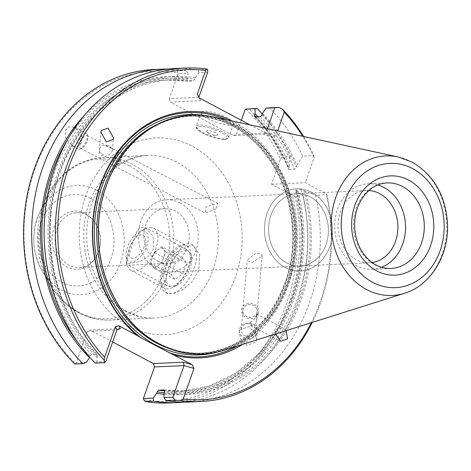 <?xml version="1.0" encoding="UTF-8"?>
<svg xmlns="http://www.w3.org/2000/svg" width="471" height="471" viewBox="0 0 471 471"><rect width="100%" height="100%" fill="white"/><g stroke="black" fill="none" stroke-linecap="round" stroke-linejoin="round"><path stroke-width="0.35" stroke-dasharray="2.35 1.77" d="M230.366 125.121A17.127 4.233 -160.6 0 0 233.463 123.873A17.127 4.233 -160.6 0 0 223.036 115.878A17.127 4.233 -160.6 0 0 204.255 111.244A17.127 4.233 -160.6 0 0 201.158 112.492A17.127 4.233 -160.6 0 0 211.585 120.488A17.127 4.233 -160.6 0 0 230.366 125.121M216.654 135.301A5.935 1.466 -160.6 0 0 216.937 135.277A5.935 1.466 -160.6 0 0 215.253 132.634A5.935 1.466 -160.6 0 0 207.605 130.491A5.935 1.466 -160.6 0 0 206.893 131.739A5.935 1.466 -160.6 0 0 211.391 134.188A5.935 1.466 -160.6 0 0 216.654 135.301M163.543 269.412A27.4 13.83 -62 0 0 166.075 292.897A27.4 13.83 -62 0 0 194.317 267.987A27.4 13.83 -62 0 0 191.785 244.502A27.4 13.83 -62 0 0 163.543 269.412M165.492 268.223A20.553 10.374 -62 0 0 167.388 285.838A20.553 10.374 -62 0 0 188.565 267.151A20.553 10.374 -62 0 0 186.669 249.542A20.553 10.374 -62 0 0 165.492 268.223M198.756 270.342L192.415 281.311L183.207 289.471L173.899 293.716L167.193 293.492L164.461 288.228L165.898 278.443L167.941 271.749L170.714 264.767L180.893 248.017L192.904 245.097L199.698 254.817L198.756 270.342M153.781 248.67L148.188 256.666L139.728 261.682L126.24 263.978L126.752 259.857L130.702 249.742L136.425 232.303L139.799 227.275L145.521 227.676L153.11 236.101L153.781 248.67M285.249 267.451A41.101 33.994 87.3 0 0 300.386 270.949A41.101 33.994 87.3 0 0 331.99 237.625A41.101 33.994 87.3 0 0 311.708 192.321A41.101 33.994 87.3 0 0 296.571 188.83A41.101 33.994 87.3 0 0 264.967 222.153A41.101 33.994 87.3 0 0 285.249 267.451A41.101 33.994 87.3 0 0 300.386 270.949A41.101 33.994 87.3 0 0 331.99 237.625A41.101 33.994 87.3 0 0 311.708 192.321A41.101 33.994 87.3 0 0 296.571 188.83A41.101 33.994 87.3 0 0 264.967 222.153A41.101 33.994 87.3 0 0 285.249 267.451M179.987 202.866A36.179 29.92 -92.7 0 1 197.838 242.736A36.179 29.92 -92.7 0 1 170.019 272.067A36.179 29.92 -92.7 0 1 156.696 268.994A36.179 29.92 -92.7 0 1 138.845 229.118A36.179 29.92 -92.7 0 1 166.663 199.786A36.179 29.92 -92.7 0 1 179.987 202.866M286.833 262.953A36.179 29.92 87.3 0 0 300.157 266.027A36.179 29.92 87.3 0 0 327.975 236.695A36.179 29.92 87.3 0 0 310.124 196.825A36.179 29.92 87.3 0 0 296.801 193.746A36.179 29.92 87.3 0 0 268.982 223.077A36.179 29.92 87.3 0 0 286.833 262.953A36.179 29.92 87.3 0 0 300.157 266.027A36.179 29.92 87.3 0 0 327.975 236.695A36.179 29.92 87.3 0 0 310.124 196.825A36.179 29.92 87.3 0 0 296.801 193.746A36.179 29.92 87.3 0 0 268.982 223.077A36.179 29.92 87.3 0 0 286.833 262.953M261.811 256.306L262.147 255.052L256.607 252.715L247.534 259.651L247.216 260.728L252.073 262.524L261.811 256.306M157.726 261.052A27.4 22.661 87.3 0 0 167.817 263.383A27.4 22.661 87.3 0 0 188.889 241.17A27.4 22.661 87.3 0 0 175.365 210.967A27.4 22.661 87.3 0 0 165.28 208.641A27.4 22.661 87.3 0 0 144.208 230.855A27.4 22.661 87.3 0 0 157.726 261.052M372.149 262.559A36.179 29.92 -92.7 0 1 369.641 262.806A36.179 29.92 -92.7 0 1 356.323 259.727A36.179 29.92 -92.7 0 1 338.466 219.857A36.179 29.92 -92.7 0 1 366.291 190.525A36.179 29.92 -92.7 0 1 368.805 190.537M381.581 267.298A42.814 35.413 -92.7 0 1 372.102 269.335A42.814 35.413 -92.7 0 1 356.335 265.697A42.814 35.413 -92.7 0 1 335.211 218.509A42.814 35.413 -92.7 0 1 368.134 183.796A42.814 35.413 -92.7 0 1 377.76 184.938M85.528 213.599A29.114 24.08 -92.7 0 1 95.884 223.913A29.114 24.08 -92.7 0 1 97.303 254.599A29.114 24.08 -92.7 0 1 66.788 266.816A29.114 24.08 -92.7 0 1 53.965 228.411A29.114 24.08 -92.7 0 1 85.528 213.599M86.64 215.082A27.4 22.661 -92.7 0 1 96.384 224.797A27.4 22.661 -92.7 0 1 97.727 253.675A27.4 22.661 -92.7 0 1 79.093 267.499A27.4 22.661 -92.7 0 1 69.002 265.173A27.4 22.661 -92.7 0 1 55.484 234.97A27.4 22.661 -92.7 0 1 76.555 212.757A27.4 22.661 -92.7 0 1 86.64 215.082M111.621 148.424A6.506 5.752 5 0 0 104.244 145.327C102.125 145.304 100.611 146.363 99.711 148.512L99.381 151.544L105.18 156.66L109.996 154.064L112.116 151.415L112.416 150.326L111.621 148.424L104.244 145.327M256.878 313.156A7.195 6.359 5 0 0 257.237 311.608A7.195 6.359 5 0 0 251.514 304.778A7.195 6.359 5 0 0 243.266 308.811A7.195 6.359 5 0 0 242.906 310.36A7.195 6.359 5 0 0 248.635 317.195A7.195 6.359 5 0 0 256.878 313.156M256.878 313.174A7.195 6.359 5 0 0 257.237 311.619A7.195 6.359 5 0 0 251.514 304.79A7.195 6.359 5 0 0 243.266 308.829A7.195 6.359 5 0 0 242.906 310.377A7.195 6.359 5 0 0 248.629 317.207A7.195 6.359 5 0 0 256.878 313.174M250.03 322.27L254.57 319.05L256.601 316.406L256.919 315.282L256.471 314.039L256.477 320.415L256.024 322.458C255.07 324.607 253.61 325.667 251.644 325.638L250.03 322.27A6.506 2.49 117.4 0 0 250.572 325.638A6.506 2.49 117.4 0 0 251.644 325.638M255.217 332.308A7.195 6.359 5 0 0 255.576 330.754A7.195 6.359 5 0 0 249.854 323.924A7.195 6.359 5 0 0 241.605 327.963A7.195 6.359 5 0 0 241.246 329.512A7.195 6.359 5 0 0 246.969 336.341A7.195 6.359 5 0 0 255.217 332.308M256.772 333.621A8.908 7.872 5 0 0 257.213 331.702A8.908 7.872 5 0 0 250.125 323.247A8.908 7.872 5 0 0 239.916 328.246A8.908 7.872 5 0 0 239.468 330.159A8.908 7.872 5 0 0 246.557 338.62A8.908 7.872 5 0 0 256.772 333.621M239.763 329.965L248.971 326.533L255.123 332.938L256.512 339.791L256.036 342.046L246.833 345.478L240.675 339.073L239.292 332.22L239.763 329.965M258.179 313.568A8.56 7.571 5 0 0 258.603 311.725A8.56 7.571 5 0 0 251.785 303.595A8.56 7.571 5 0 0 241.97 308.399A8.56 7.571 5 0 0 241.541 310.242A8.56 7.571 5 0 0 248.358 318.372A8.56 7.571 5 0 0 258.179 313.568M258.173 313.586A8.56 7.571 5 0 0 258.603 311.743A8.56 7.571 5 0 0 251.785 303.607A8.56 7.571 5 0 0 241.97 308.417A8.56 7.571 5 0 0 241.541 310.259A8.56 7.571 5 0 0 248.358 318.39A8.56 7.571 5 0 0 258.173 313.586M275.494 334.027L275.706 330.024L282.688 327.645L286.05 330.689M115.377 156.578A8.56 3.279 117.4 0 0 113.582 167.034A8.56 3.279 117.4 0 0 119.675 162.301A8.56 3.279 117.4 0 0 121.471 151.839A8.56 3.279 117.4 0 0 115.377 156.578M115.348 156.56A8.56 3.279 117.4 0 0 113.552 167.022A8.56 3.279 117.4 0 0 119.646 162.283A8.56 3.279 117.4 0 0 121.441 151.821A8.56 3.279 117.4 0 0 115.348 156.56M115.695 157.02A7.195 2.755 117.4 0 0 114.182 165.804A7.195 2.755 117.4 0 0 119.304 161.824A7.195 2.755 117.4 0 0 120.811 153.04A7.195 2.755 117.4 0 0 115.695 157.02M81.995 139.522A7.195 2.755 117.4 0 0 80.488 148.312A7.195 2.755 117.4 0 0 81.801 148.265A7.195 2.755 117.4 0 0 85.604 144.332A7.195 2.755 117.4 0 0 87.83 136.643A7.195 2.755 117.4 0 0 87.117 135.542A7.195 2.755 117.4 0 0 81.995 139.522M80.164 138.221A8.908 3.409 117.4 0 0 78.292 149.101A8.908 3.409 117.4 0 0 79.917 149.042A8.908 3.409 117.4 0 0 84.633 144.173A8.908 3.409 117.4 0 0 87.388 134.659A8.908 3.409 117.4 0 0 86.499 133.293A8.908 3.409 117.4 0 0 80.164 138.221M81.601 142.601L78.716 146.157L72.045 145.857L65.404 137.497L65.328 130.52L68.213 126.97L74.877 127.264L81.524 135.624L81.601 142.601M213.11 116.885A119.628 98.939 -92.7 0 1 235.818 125.251A119.628 98.939 87.3 0 0 106.122 186.127A119.628 98.939 87.3 0 0 158.815 343.912A119.628 98.939 87.3 0 0 288.511 283.036A119.628 98.939 87.3 0 0 235.818 125.251A119.628 98.939 -92.7 0 1 296.106 244.29A119.628 98.939 -92.7 0 1 223.943 350.312M242.53 344.442A123.308 101.983 87.3 0 0 296.365 231.267A123.308 101.983 87.3 0 0 234.122 122.024A123.308 101.983 87.3 0 0 232.162 121.012M237.137 346.144A122.277 101.135 87.3 0 0 295.023 234.311A122.277 101.135 87.3 0 0 233.21 122.99A122.277 101.135 87.3 0 0 226.633 119.817M215.83 209.006L205.15 213.033L205.904 206.787L217.938 203.46L215.83 209.006M115.719 157.031A7.195 2.755 117.4 0 0 114.212 165.821A7.195 2.755 117.4 0 0 119.334 161.841A7.195 2.755 117.4 0 0 120.841 153.051A7.195 2.755 117.4 0 0 115.719 157.031M256.507 319.42A6.506 2.49 117.4 0 0 256.571 314.086A6.506 2.49 117.4 0 0 256.471 314.039M189.925 401.998A166.893 138.032 87.3 0 0 315.652 195.271L326.939 194.747A166.893 138.032 -92.7 0 1 312.244 322.411M303.618 136.484A166.893 138.032 -92.7 0 1 313.869 155.618L302.588 156.142A166.893 138.032 87.3 0 0 269.418 107.824M207.652 69.478L198.079 69.92A166.893 138.032 87.3 0 0 174.453 68.572M267.451 128.654L265.921 133.005L275.9 135.86L277.654 130.861M241.358 120.293L236.401 134.37L265.921 133.005L263.736 134.282L233.616 135.677L170.425 102.107L200.546 100.706L199.245 97.921M198.874 97.185L169.295 98.716L178.179 73.494L187.988 73.04L187.935 78.157L187.405 79.652L187.794 81.236L166.004 80.023A155.848 128.901 -92.7 0 1 187.794 81.236L193.275 80.983L194.811 79.311L195.335 77.809L198.945 72.528L207.699 72.122M105.775 361.557L96.849 361.969L95.295 363.082M195.335 77.809A159.133 131.615 87.3 0 0 58.363 170.949A159.133 131.615 87.3 0 0 96.902 357.336L96.849 361.969M96.902 357.336L97.426 355.84L97.044 354.257L91.562 354.51L89.678 357.165M91.562 354.51A155.848 128.901 -92.7 0 1 50.609 184.838A155.848 128.901 -92.7 0 1 166.004 80.023L171.485 79.764C129.784 81.324 89.92 109.466 68.542 152.604C35.307 215.535 48.413 306.986 97.391 354.386L97.044 354.257A155.848 128.901 -92.7 0 1 56.09 184.585A155.848 128.901 -92.7 0 1 171.485 79.764A155.848 128.901 -92.7 0 1 193.275 80.983M86.234 362.464L76.255 362.923L75.289 363.377A165.18 136.619 -92.7 0 1 34.789 169.289A165.18 136.619 -92.7 0 1 177.773 72.846L178.179 73.494M120.293 328.605L90.173 330L87.388 331.307L76.255 362.923M87.388 331.307L116.908 329.935M169.377 402.952A166.893 138.032 87.3 0 0 295.111 196.224L303.218 195.848L298.137 191.691A159.133 131.615 -92.7 0 1 163.996 394.309M295.111 196.224L292.491 195.388A165.18 136.619 -92.7 0 1 143.749 399.749M245.944 109.066A165.18 136.619 -92.7 0 1 280.38 159.127L271.531 184.255L292.491 195.388M271.531 184.255L305.285 182.689L326.244 193.822L326.939 194.747M164.008 392.991A159.133 131.615 87.3 0 0 305.538 191.35L315.652 195.271M305.538 191.35L301.287 189.642L295.558 190.072L301.422 225.067L300.586 260.622L293.109 294.87L279.38 326.02L260.127 352.455L236.365 372.791L209.342 385.99L180.458 391.383A155.848 128.901 -92.7 0 1 164.673 390.948M301.287 189.642A155.848 128.901 -92.7 0 1 185.939 391.124L180.458 391.383A155.848 128.901 -92.7 0 0 295.806 189.901L296.565 190.861L298.137 191.691M280.38 159.127L282.041 157.096A166.893 138.032 87.3 0 0 248.876 108.777M257.908 116.755A159.133 131.615 -92.7 0 1 289.459 165.71L290.154 156.719L282.041 157.096M289.459 165.71L288.794 167.594L289.029 169.613L294.51 169.36L296.2 167.252L296.865 165.368A159.133 131.615 87.3 0 0 262.447 113.464M254.552 116.761C268.976 131.385 280.333 148.907 288.629 169.325L289.029 169.613A155.848 128.901 -92.7 0 0 254.899 116.89M302.588 156.142L296.865 165.368M313.869 155.618L314.133 157.561L305.285 182.689M303.218 195.848A166.893 138.032 -92.7 0 1 183.702 402.116M262.265 113.982A166.893 138.032 -92.7 0 1 290.154 156.719M168.241 69.031A166.893 138.032 -92.7 0 1 185.645 70.497L177.532 70.874A166.893 138.032 87.3 0 0 153.905 69.525M84.415 115.389A159.133 131.615 -92.7 0 1 187.935 78.157M112.675 341.958L90.173 330M249.966 124.868L272.303 136.737L263.736 134.282M311.378 322.688A165.18 136.619 87.3 0 0 326.244 193.822M314.133 157.561A165.18 136.619 87.3 0 0 302.729 136.296M275.9 135.86L272.303 136.737M197.302 94.1L200.546 100.706M169.295 98.716L170.425 102.107M233.616 135.677L236.401 134.37M198.079 69.92L198.945 72.528M187.988 73.04L185.645 70.497M74.754 364.036L75.289 363.377M177.773 72.846L177.532 70.874M99.381 151.544A6.506 5.752 5 0 0 105.18 156.66M161.859 246.757L165.721 251.908L161.9 262.753L154.223 268.446L150.361 263.289L154.182 252.444L158.02 249.601A10.274 5.187 118 0 1 161.347 248.211A10.274 5.187 118 0 1 163.79 249.336A10.274 5.187 118 0 1 163.808 257.331A10.274 5.187 118 0 1 158.062 265.597A10.274 5.187 118 0 1 154.735 266.992A10.274 5.187 118 0 1 152.292 265.868A10.274 5.187 118 0 1 152.268 257.867A10.274 5.187 118 0 1 158.02 249.601L161.859 246.757L182.748 257.855L186.61 263.006L182.789 273.851L175.112 279.544L171.25 274.387L175.071 263.542L182.748 257.855M185.268 250.702A19.694 9.944 118 0 1 191.562 257.319A19.694 9.944 118 0 1 176.566 285.538A19.694 9.944 118 0 1 172.592 286.698A19.694 9.944 118 0 1 167.87 269.212A19.694 9.944 118 0 1 185.268 250.702M183.384 245.05A23.974 12.105 118 0 1 186.916 245.791A23.974 12.105 118 0 1 191.043 253.11A23.974 12.105 118 0 1 172.786 287.463A23.974 12.105 118 0 1 167.947 288.876A23.974 12.105 118 0 1 164.414 288.14A23.974 12.105 118 0 1 163.461 264.414A23.974 12.105 118 0 1 183.384 245.05M150.09 227.363A23.974 12.105 118 0 1 153.623 228.105A23.974 12.105 118 0 1 154.576 251.832A23.974 12.105 118 0 1 134.659 271.19A23.974 12.105 118 0 1 131.121 270.448A23.974 12.105 118 0 1 126.999 263.13A23.974 12.105 118 0 1 145.251 228.776A23.974 12.105 118 0 1 150.09 227.363M142.66 230.849A17.127 8.643 118 0 1 146.764 246.056A17.127 8.643 118 0 1 131.639 262.153A17.127 8.643 118 0 1 126.169 256.401A17.127 8.643 118 0 1 139.204 231.862A17.127 8.643 118 0 1 142.66 230.849M133.016 258.243A12.847 6.482 118 0 1 129.937 246.833A12.847 6.482 118 0 1 141.282 234.764A12.847 6.482 118 0 1 144.361 246.168A12.847 6.482 118 0 1 133.016 258.243M165.721 251.908L186.61 263.006M154.182 252.444L175.071 263.542M150.361 263.289L171.25 274.387M154.223 268.446L175.112 279.544M161.9 262.753L182.789 273.851M225.515 138.892A17.127 4.233 -160.6 0 0 228.612 137.644A17.127 4.233 -160.6 0 0 218.185 129.649A17.127 4.233 -160.6 0 0 199.404 125.021A17.127 4.233 -160.6 0 0 196.307 126.269A17.127 4.233 -160.6 0 0 206.734 134.264A17.127 4.233 -160.6 0 0 225.515 138.892M224.402 139.416A16.096 3.98 -160.6 0 0 221.17 132.475A16.096 3.98 -160.6 0 0 199.857 126.375A16.096 3.98 -160.6 0 0 203.089 133.317A16.096 3.98 -160.6 0 0 224.402 139.416M372.102 269.335L390.853 268.464A42.814 35.413 -92.7 0 1 375.087 264.826A42.814 35.413 -92.7 0 1 353.962 217.637A42.814 35.413 -92.7 0 1 386.885 182.925L368.134 183.796M124.886 311.078A81.348 67.282 87.3 0 0 154.835 317.99A81.348 67.282 87.3 0 0 217.39 252.038A81.348 67.282 87.3 0 0 177.249 162.383A81.348 67.282 87.3 0 0 147.293 155.465A81.348 67.282 87.3 0 0 84.739 221.417A81.348 67.282 87.3 0 0 124.886 311.078M128.989 326.285A98.474 81.448 87.3 0 0 235.753 276.171A98.474 81.448 87.3 0 0 192.374 146.287A98.474 81.448 87.3 0 0 85.61 196.395A98.474 81.448 87.3 0 0 128.989 326.285M170.714 264.767A81.348 67.282 87.3 0 0 132.734 164.45A81.348 67.282 87.3 0 0 102.778 157.532A81.348 67.282 87.3 0 0 40.223 223.484A81.348 67.282 87.3 0 0 80.37 313.144A81.348 67.282 87.3 0 0 110.32 320.056A81.348 67.282 87.3 0 0 165.898 278.443M129.407 165.839A79.97 66.146 87.3 0 0 45.581 199.392A79.97 66.146 87.3 0 0 49.49 283.677A79.97 66.146 87.3 0 0 77.927 312.02A79.97 66.146 87.3 0 0 164.632 271.32A79.97 66.146 87.3 0 0 129.407 165.839M96.632 190.125A54.654 45.204 87.3 0 0 39.346 213.051A54.654 45.204 87.3 0 0 42.019 270.648A54.654 45.204 87.3 0 0 61.454 290.018A54.654 45.204 87.3 0 0 120.706 262.206A54.654 45.204 87.3 0 0 96.632 190.125M90.885 198.391A45.752 37.839 87.3 0 0 41.277 221.676A45.752 37.839 87.3 0 0 61.43 282.023A45.752 37.839 87.3 0 0 111.038 258.738A45.752 37.839 87.3 0 0 90.885 198.391M398.231 156.978A69.838 57.762 -92.7 0 1 411.489 161.859A69.838 57.762 -92.7 0 1 446.685 231.355A69.838 57.762 -92.7 0 1 404.554 293.25M235.353 125.745A119.098 98.504 87.3 0 0 106.228 186.357A119.098 98.504 87.3 0 0 158.692 343.447A119.098 98.504 87.3 0 0 287.816 282.835A119.098 98.504 87.3 0 0 235.353 125.745M113.876 297.13A118.598 98.092 87.3 0 0 158.174 343.018A118.598 98.092 87.3 0 0 201.841 353.097A118.598 98.092 87.3 0 0 293.039 256.948A118.598 98.092 87.3 0 0 234.517 126.24A118.598 98.092 87.3 0 0 190.843 116.16A118.598 98.092 87.3 0 0 108.442 180.028M167.841 348.098A118.598 98.092 87.3 0 0 200.316 353.168A118.598 98.092 87.3 0 0 291.514 257.019A118.598 98.092 87.3 0 0 232.992 126.31A118.598 98.092 87.3 0 0 189.318 116.231A118.598 98.092 87.3 0 0 157.455 124.285M217.278 352.12A120.311 99.505 87.3 0 0 293.086 246.592A120.311 99.505 87.3 0 0 232.58 124.786A120.311 99.505 87.3 0 0 206.304 115.701M90.026 356.182A157.561 130.314 -92.7 0 1 77.768 342.223M68.313 138.48A157.561 130.314 -92.7 0 1 187.405 79.652M97.426 355.84A157.561 130.314 -92.7 0 1 59.558 171.585A157.561 130.314 -92.7 0 1 194.811 79.311M261.917 114.965A157.561 130.314 -92.7 0 1 296.2 167.252M256.018 116.843A157.561 130.314 -92.7 0 1 288.794 167.594M303.972 190.514A157.561 130.314 -92.7 0 1 164.538 391.495M296.565 190.861A157.561 130.314 -92.7 0 1 164.096 392.743M260.381 116.637A155.848 128.901 -92.7 0 1 294.51 169.36M164.255 389.917L185.939 391.124A155.848 128.901 -92.7 0 1 164.344 389.941M233.463 123.873L228.612 137.644L227.764 138.727L224.779 139.504C218.862 139.434 211.968 137.556 204.096 133.876C195.182 128.895 196.301 128.065 196.307 126.269L201.158 112.492M206.893 131.739L211.026 136.025L216.937 135.277M167.193 293.492L166.075 292.897M167.388 285.838L126.24 263.978M369.641 262.806L170.019 272.067M96.384 224.797L95.884 223.913M97.727 253.675L97.303 254.599M167.817 263.383L79.093 267.499M112.416 150.326L113.505 137.762M257.237 311.608L262.147 255.052M255.576 330.754L256.477 320.415M256.919 315.282L257.237 311.619M256.512 339.791L257.213 331.702M250.572 325.638L280.616 341.234M80.488 148.312L114.182 165.804M81.801 148.265L79.917 149.042M72.045 145.857L78.292 149.101M154.835 317.99C145.498 318.425 136.355 316.294 127.406 311.602C115.413 305.202 105.575 294.976 97.897 280.934C91.168 268.199 87.465 254.222 86.782 239.009C86.27 224.119 88.742 210.196 94.206 197.225C100.559 182.713 109.36 171.744 120.623 164.338C129.083 158.857 137.974 155.901 147.293 155.465L102.778 157.532C77.079 159.828 58.015 173.775 45.581 199.392L39.346 213.051C31.168 232.674 32.063 251.873 42.019 270.648L49.49 283.677C56.92 296.53 66.711 306.25 78.857 312.826C88.848 318.102 99.34 320.51 110.32 320.056L154.835 317.99M201.841 353.097C186.81 353.745 172.339 350.4 158.427 343.071C124.479 325.573 100.182 283.312 98.639 238.785C94.536 175.53 138.857 116.908 190.843 116.16L189.318 116.231C204.349 115.583 218.821 118.927 232.739 126.257C266.351 143.596 290.542 185.203 292.462 229.289C297.177 292.956 252.686 352.443 200.316 353.168L201.841 353.097M114.212 165.821L205.15 213.027M120.841 153.051L217.938 203.46M74.877 127.264L86.499 133.293M87.83 136.643L87.388 134.659M87.117 135.542L120.811 153.04M256.571 314.086L282.688 327.645M239.292 332.22L239.468 330.159M241.246 329.512L242.906 310.377M242.906 310.36L247.216 260.728M99.369 150.125L100.924 132.227M165.28 208.641L76.555 212.757M366.291 190.525L166.663 199.786M186.669 249.542L145.521 227.676M192.904 245.097L191.785 244.502M191.562 257.319L191.043 253.11M176.566 285.538L172.786 287.463M153.623 228.105L186.916 245.791M126.169 256.401L126.999 263.13M139.204 231.862L145.251 228.776M131.121 270.448L164.414 288.14"/><path stroke-width="0.71" d="M368.805 190.537A36.179 29.92 -92.7 0 1 379.608 193.599A36.179 29.92 -92.7 0 1 397.654 231.973A36.179 29.92 -92.7 0 1 372.149 262.559M377.76 184.938A42.814 35.413 -92.7 0 1 383.894 187.434A42.814 35.413 -92.7 0 1 405.525 228.818A42.814 35.413 -92.7 0 1 381.581 267.298M101.271 130.579L107.994 128.077L113.505 137.762L113.158 139.41L106.434 141.918L100.924 132.227L101.271 130.579M286.05 330.689L287.598 338.855L280.616 341.234L275.494 334.027M158.815 343.912A119.628 98.939 -92.7 0 1 102.183 199.527A119.628 98.939 -92.7 0 1 213.11 116.885L398.231 156.978A69.838 57.762 -92.7 0 0 333.474 205.221A69.838 57.762 -92.7 0 0 366.538 289.512A69.838 57.762 -92.7 0 0 404.554 293.25L223.943 350.312A119.628 98.939 -92.7 0 1 158.815 343.912M232.162 121.012A123.308 101.983 87.3 0 0 104.303 175.018A123.308 101.983 87.3 0 0 137.073 335.417L141.029 337.854L192.05 364.631L193.993 368.446L183.225 399.019A165.18 136.619 87.3 0 0 311.378 322.688M226.633 119.817A122.277 101.135 87.3 0 0 102.289 180.776A122.277 101.135 87.3 0 0 141.029 337.854M312.244 322.411A166.893 138.032 -92.7 0 1 201.211 401.475A166.893 138.032 -92.7 0 1 180.205 400.515L175.159 400.15L165.869 400.58A166.893 138.032 87.3 0 0 189.925 401.998L201.211 401.475M302.729 136.296A165.18 136.619 87.3 0 0 284.243 112.175L282.73 109.378L278.991 107.382L274.805 107.777L267.451 128.654M282.73 109.378A166.893 138.032 -92.7 0 1 303.618 136.484M274.805 107.777L266.05 108.183L269.418 107.824L278.991 107.382M185.739 68.048L174.453 68.572A166.893 138.032 87.3 0 0 50.762 181.235A166.893 138.032 87.3 0 0 95.295 363.082L104.586 362.652L104.215 360.144A166.893 138.032 -92.7 0 1 62.525 178.962A166.893 138.032 -92.7 0 1 185.739 68.048A166.893 138.032 -92.7 0 1 206.745 69.007L205.644 70.414L197.302 94.1L199.245 97.921L249.966 124.868M198.874 97.185L207.699 72.122L207.652 69.478L206.745 69.007M266.05 108.183L262.447 113.464L261.917 114.965L260.381 116.637L254.899 116.89L254.517 115.307A157.561 130.314 -92.7 0 1 256.018 116.843M254.552 116.761L254.899 116.89M255.099 108.689L245.285 109.148L256.983 108.401L255.099 108.689L255.041 113.811L254.517 115.307M245.285 109.148L241.358 120.293M183.702 402.116A166.893 138.032 -92.7 0 1 177.49 402.575A166.893 138.032 -92.7 0 1 153.434 401.157L145.321 401.533L143.749 399.749L143.361 398.578L154.494 366.962L153.363 363.571L112.675 341.958M143.361 398.578L153.34 398.113L153.434 401.157M163.996 394.309A159.133 131.615 -92.7 0 1 156.607 393.338L153.34 398.113M156.607 393.338L157.131 391.837L158.668 390.165L164.255 389.917M164.344 389.941A155.848 128.901 -92.7 0 1 164.149 389.911L164.538 391.495L164.008 392.991L163.955 397.624L172.881 397.206L184.014 365.59L154.494 366.962M104.586 362.652L105.775 361.557L116.908 329.935L115.395 326.691L118.992 325.814L137.073 335.417M89.678 357.165L89.496 357.683A159.133 131.615 -92.7 0 1 84.415 115.389M82.861 363.659A166.893 138.032 -92.7 0 1 38.328 181.812A166.893 138.032 -92.7 0 1 162.018 69.149L153.905 69.525A166.893 138.032 87.3 0 0 30.221 182.189A166.893 138.032 87.3 0 0 74.754 364.036L82.861 363.659L86.234 362.464L89.496 357.683M145.321 401.533A166.893 138.032 87.3 0 0 169.377 402.952L177.49 402.575M256.983 108.401A166.893 138.032 -92.7 0 1 262.265 113.982M162.018 69.149A166.893 138.032 -92.7 0 1 168.241 69.031M255.041 113.811A159.133 131.615 -92.7 0 1 257.908 116.755M118.992 325.814L120.293 328.605L116.908 329.935M153.363 363.571L183.484 362.175L192.05 364.631M205.644 70.414A165.18 136.619 87.3 0 0 68.513 167.811A165.18 136.619 87.3 0 0 104.627 357.259L115.395 326.691M173.97 355.022A123.308 101.983 87.3 0 0 242.53 344.442M277.654 130.861L284.243 112.175M180.205 400.515L183.225 399.019M193.993 368.446L184.014 365.59L183.484 362.175M172.881 397.206L175.159 400.15M104.627 357.259L104.215 360.144M168.859 352.638A122.277 101.135 87.3 0 0 237.137 346.144M165.869 400.58L163.955 397.624M402.646 186.563A42.814 35.413 -92.7 0 1 423.776 233.751A42.814 35.413 -92.7 0 1 390.853 268.464C385.808 268.694 380.886 267.552 376.099 265.038C369.706 261.611 364.501 256.212 360.474 248.829C356.953 242.159 355.016 234.852 354.663 226.916C354.398 219.392 355.605 212.309 358.296 205.674C364.76 191.45 374.292 183.867 386.885 182.925A42.814 35.413 -92.7 0 1 402.646 186.563M376.729 270.907A49.667 41.077 -92.7 0 1 354.851 205.397A49.667 41.077 -92.7 0 1 408.698 180.122A49.667 41.077 -92.7 0 1 430.576 245.632A49.667 41.077 -92.7 0 1 376.729 270.907M372.691 282.37A62.213 51.451 -92.7 0 1 345.29 200.316A62.213 51.451 -92.7 0 1 412.737 168.659A62.213 51.451 -92.7 0 1 440.138 250.713A62.213 51.451 -92.7 0 1 372.691 282.37M157.455 124.285A118.598 98.092 87.3 0 0 96.679 232.073A118.598 98.092 87.3 0 0 156.649 343.088A118.598 98.092 87.3 0 0 167.841 348.098M108.442 180.028A118.598 98.092 87.3 0 0 113.876 297.13M206.304 115.701A120.311 99.505 87.3 0 0 97.709 201.494A120.311 99.505 87.3 0 0 155.136 344.701A120.311 99.505 87.3 0 0 217.278 352.12M77.768 342.223A157.561 130.314 -92.7 0 1 68.313 138.48M164.096 392.743A157.561 130.314 -92.7 0 1 157.131 391.837M164.673 390.948A155.848 128.901 -92.7 0 1 158.668 390.165M404.554 293.25C430.7 285.467 449.01 255.141 447.527 224.031C445.719 195.683 433.885 175.024 412.025 162.053L398.231 156.978"/></g></svg>
